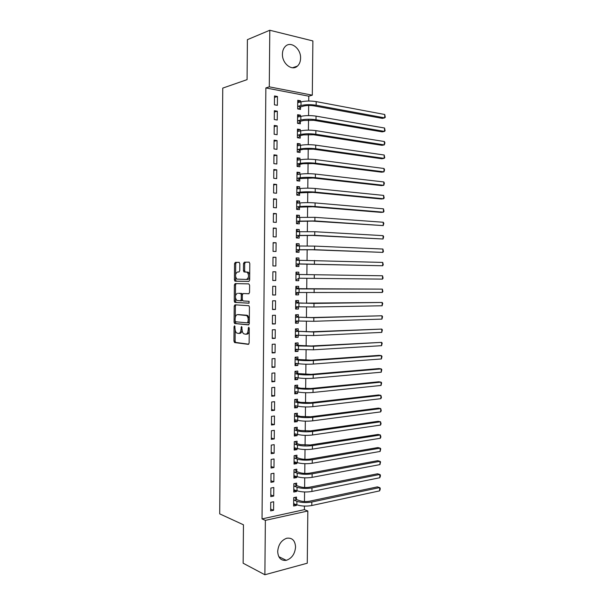 <?xml version="1.0" encoding="UTF-8"?>
<svg xmlns="http://www.w3.org/2000/svg" width="605" height="605" viewBox="0 0 605 605"><rect width="100%" height="100%" fill="white"/><g stroke="black" fill="none" stroke-linecap="round" stroke-linejoin="round"><path stroke-width="0.91" d="M234.581 325.793L234.052 326.692L233.946 341.122L234.672 342.574L248.345 344.351L249.139 343.058L249.26 328.228L248.723 327.199L248.148 330.035C247.974 332.727 247.135 334.119 245.638 334.217L243.785 333.824C242.688 332.984 242.121 331.51 242.068 329.4L241.561 326.488L241.002 329.286C240.835 331.941 240.019 333.317 238.552 333.423L236.759 333.045C235.685 332.221 235.126 330.761 235.073 328.674L234.581 325.793M300.587 58.209C300.496 61.612 299.445 64.243 297.418 66.104C292.026 71.428 282.028 63.563 282.429 54.072C282.512 50.729 283.526 48.135 285.469 46.275C290.982 40.701 301.04 48.808 300.587 58.209M295.565 546.996C294.938 553.923 291.852 558.37 286.301 560.328C281.015 560.895 278.149 557.961 277.687 551.526C278.308 544.689 281.317 540.257 286.732 538.238C292.162 537.55 295.104 540.469 295.565 546.996M239.822 263.651L239.073 262.29L235.292 262.358L234.536 263.735L234.415 279.835L234.891 281.128L248.867 281.446L249.661 280.054L249.797 263.5L249.026 262.109L244.291 262.192L243.512 263.599L243.46 270.601L243.936 271.895L247.301 272.242C249.184 275.396 248.912 277.793 246.485 279.45L236.767 279.102C234.921 276.031 235.171 273.664 237.515 271.993L238.998 271.993L239.762 270.616L239.822 263.651M308.724 101.02L308.777 96.18L265.86 87.937L262.026 518.909L265.368 520.361L307.832 510.991L307.264 563.21L264.877 574.75L265.368 520.361M265.86 87.937L269.278 86.84L269.792 30.25L312.883 40.936L312.301 95.174L269.278 86.84M264.877 574.75L243.142 563.225L243.452 524.792L219.706 513.864L222.753 88.111L247.074 79.633L247.4 39.665L269.792 30.25M234.967 304.814L234.211 306.13L234.09 322.178L234.604 323.524L248.504 324.908L249.298 323.584L249.434 307.083L248.92 305.729L234.967 304.814M234.248 301.025L234.377 284.955L235.126 283.601L248.844 283.896L249.615 285.31L249.555 292.389L248.761 293.758L243.119 293.538L242.348 294.892L242.31 299.52L243.059 300.942L249.116 301.313L248.92 303.211L234.748 302.349L234.248 301.025L235.421 301.01L235.443 297.993M277.324 111.214L274.36 110.7L274.277 119.54L277.241 120.024L277.324 111.214L274.345 112.031M300.42 116.485L300.435 115.177L297.599 114.693L297.516 123.329L300.345 123.798L300.367 121.461M277.052 140.564L274.088 140.141L274.005 148.959L276.969 149.359L277.052 140.564L274.08 141.237M300.125 145.389L300.14 143.877L297.312 143.468L297.221 152.089L300.05 152.468L300.072 150.146M276.772 169.854L273.815 169.513L273.732 178.309L276.689 178.619L276.772 169.854L273.808 170.368M299.83 174.232L299.846 172.508L297.017 172.183L296.926 180.782L299.755 181.084L299.777 178.762M276.5 199.068L273.543 198.811L273.468 207.583L276.417 207.817L276.5 199.068L273.543 199.438M299.528 203L299.551 201.072L296.722 200.822L296.639 209.406L299.46 209.625L299.49 207.311M276.228 228.214L273.279 228.04L273.195 236.797L276.145 236.948L276.228 228.214L273.271 228.44M299.233 231.707L299.256 229.567L296.435 229.401L296.352 237.962L299.173 238.105L299.195 235.799M275.956 257.291L273.006 257.201L272.923 265.935L275.872 266.003L275.956 257.291L273.006 257.367M298.938 260.301L298.968 258.002L296.148 257.911L296.057 266.457L298.878 266.518L298.9 264.211M272.658 295.013L275.6 294.998L275.683 286.301L272.734 286.294L272.658 295.013M298.651 288.668L298.673 286.369L295.853 286.362L295.769 294.885L298.583 294.862L298.613 292.57M272.386 324.015L275.335 323.917L275.411 315.25L272.469 315.318L272.386 324.015M298.356 316.967L298.378 314.668L295.565 314.744L295.482 323.244L298.295 323.146L298.318 320.99M272.121 352.949L275.063 352.776L275.146 344.124L272.205 344.275L272.121 352.949M298.068 345.198L298.091 342.906L295.278 343.058L295.195 351.543L298.008 351.369L298.023 349.425M271.857 381.823L274.791 381.558L274.874 372.93L271.932 373.172L271.857 381.823M297.781 373.368L297.804 371.084L294.99 371.311L294.907 379.774L297.713 379.524L297.736 377.792M271.592 410.621L274.526 410.281L274.602 401.675L271.668 401.992L271.592 410.621M297.486 401.47L297.509 399.194L294.703 399.497L294.62 407.936L297.426 407.611L297.441 406.099M271.32 439.359L274.254 438.935L274.337 430.344L271.403 430.745L271.32 439.359M297.199 429.512L297.221 427.236L294.416 427.622L294.332 436.046L297.138 435.638L297.153 434.337M271.055 468.028L273.989 467.521L274.065 458.953L271.138 459.429L271.055 468.028M296.911 457.486L296.934 455.217L294.136 455.678L294.045 464.08L296.851 463.604L296.858 462.515M270.79 496.622L273.725 496.039L273.8 487.494L270.874 488.053L270.79 496.622M296.624 485.399L296.647 483.138L293.849 483.667L293.765 492.054L296.563 491.502L296.571 490.625M262.026 518.909L304.391 509.652L304.428 506.083M304.474 501.537L304.572 491.971M304.625 487.486L304.723 477.837M304.769 473.412L304.875 463.695M304.92 459.331L305.026 449.53M305.071 445.227L305.177 435.35M305.223 431.108L305.328 421.156M305.374 416.974L305.48 406.946M305.525 402.824L305.631 392.721M305.669 388.652L305.782 378.473M305.82 374.472L305.933 364.21M305.971 360.27L306.085 349.932M306.122 346.052L306.236 335.639M306.274 331.82L306.387 321.331M306.425 317.572L306.538 307M306.576 303.309L306.69 292.661M306.727 289.024L306.841 278.3M306.879 274.708L306.992 263.992M307.037 260.324L307.151 249.661M307.189 245.925L307.302 235.315M307.34 231.511L307.453 220.954M307.491 217.082L307.605 206.577M307.65 202.63L307.756 192.186M307.801 188.17L307.907 177.772M307.953 173.688L308.066 163.342M308.111 159.183L308.217 148.898M308.263 144.671L308.368 134.439M308.414 130.136L308.527 119.964M308.573 115.585L308.679 105.467M296.48 499.329L296.503 497.068L293.705 497.643L293.622 506.022L296.42 505.425L296.427 504.653M270.662 510.9L273.589 510.28L273.664 501.742L270.738 502.339L270.662 510.9M296.768 471.454L296.79 469.185L293.992 469.684L293.901 478.079L296.707 477.557L296.715 476.574M270.927 482.336L273.853 481.792L273.936 473.231L271.002 473.753L270.927 482.336M297.055 443.51L297.078 441.234L294.272 441.658L294.189 450.067L296.995 449.628L297.002 448.434M271.191 453.697L274.125 453.236L274.201 444.66L271.267 445.098L271.191 453.697M297.342 415.499L297.365 413.223L294.559 413.563L294.476 422.003L297.282 421.632L297.297 420.225M271.456 424.997L274.39 424.619L274.473 416.021L271.532 416.376L271.456 424.997M297.63 387.427L297.66 385.143L294.847 385.408L294.764 393.863L297.569 393.575L297.584 391.957M271.721 396.23L274.655 395.927L274.738 387.313L271.804 387.586L271.721 396.23M297.925 359.287L297.947 357.003L295.134 357.192L295.051 365.662L297.857 365.45L297.879 363.62M271.985 367.394L274.927 367.174L275.01 358.538L272.068 358.735L271.985 367.394M298.212 331.086L298.235 328.795L295.421 328.908L295.338 337.401L298.152 337.265L298.174 335.215M272.258 338.49L275.199 338.354L275.275 329.695L272.333 329.808L272.258 338.49M298.507 302.825L298.53 300.526L295.709 300.556L295.626 309.072L298.439 309.019L298.462 306.75M272.522 309.526L275.464 309.465L275.547 300.783L272.605 300.821L272.522 309.526M298.794 274.496L298.817 272.19L296.004 272.144L295.913 280.675L298.734 280.697L298.757 278.398M275.82 271.804L272.87 271.758L272.795 280.486L275.736 280.508L275.82 271.804L272.87 271.811M299.089 246.038L299.112 243.792L296.291 243.664L296.2 252.217L299.021 252.315L299.044 250.016M276.092 242.764L273.142 242.628L273.059 251.377L276.009 251.483L276.092 242.764L273.135 242.915M299.384 217.361L299.407 215.327L296.579 215.123L296.495 223.691L299.316 223.873L299.339 221.559M276.364 213.648L273.407 213.436L273.331 222.201L276.281 222.39L276.364 213.648L273.407 213.943M299.679 188.624L299.694 186.794L296.873 186.506L296.783 195.097L299.611 195.362L299.634 193.048M276.636 184.464L273.679 184.17L273.604 192.957L276.553 193.229L276.636 184.464L273.672 184.911M299.974 159.818L299.989 158.2L297.161 157.829L297.078 166.443L299.906 166.783L299.929 164.462M276.909 155.213L273.952 154.835L273.868 163.645L276.833 164L276.909 155.213L273.944 155.81M300.269 130.945L300.284 129.538L297.456 129.092L297.365 137.721L300.201 138.144L300.224 135.815M277.188 125.893L274.224 125.432L274.141 134.257L277.105 134.703L277.188 125.893L274.216 126.642M300.572 102.003L300.579 100.808L297.751 100.279L297.66 108.93L300.496 109.429L300.519 107.1M277.461 96.505L274.496 95.953L274.413 104.809L277.377 105.331L277.461 96.505L274.481 97.405M308.777 96.18L312.301 95.174M304.391 509.652L307.832 510.991M296.42 505.425L293.637 504.351M273.589 510.28L270.677 509.085M296.563 491.502L293.78 490.489M273.725 496.039L270.813 494.92M296.707 477.557L293.917 476.611M273.853 481.792L270.942 480.741M296.851 463.604L294.06 462.712M273.989 467.521L271.07 466.538M296.995 449.628L294.204 448.804M274.125 453.236L271.206 452.328M297.138 435.638L294.348 434.882M274.254 438.935L271.335 438.096M297.282 421.632L294.484 420.944M274.39 424.619L271.463 423.848M297.426 407.611L294.627 406.983M274.526 410.281L271.6 409.585M297.569 393.575L294.771 393.016M274.655 395.927L271.728 395.307M297.713 379.524L294.915 379.025M274.791 381.558L271.864 381.006M297.857 365.45L295.059 365.019M274.927 367.174L271.993 366.698M298.008 351.369L295.195 350.998M275.063 352.776L272.129 352.367M298.152 337.265L295.338 336.962M275.199 338.354L272.258 338.021M298.295 323.146L295.482 322.911M275.335 323.917L272.394 323.652M298.439 309.019L295.626 308.845M275.464 309.465L272.522 309.276M298.583 294.862L295.769 294.764M275.6 294.998L272.658 294.877M298.817 272.19L295.996 272.19M298.734 280.697L295.913 280.659M275.736 280.508L272.795 280.463M298.968 258.002L296.14 258.063M299.112 243.792L296.291 243.921M299.256 229.567L296.435 229.764M299.407 215.327L296.579 215.592M299.551 201.072L296.722 201.404M299.694 186.794L296.866 187.195M299.846 172.508L297.01 172.969M299.989 158.2L297.153 158.729M300.14 143.877L297.297 144.474M300.284 129.538L297.448 130.204M300.435 115.177L297.592 115.918M300.579 100.808L297.736 101.61M238.96 333.4L239.724 333.37C240.934 333.363 241.728 332.319 242.106 330.254M246.054 334.194L246.817 334.164C248.02 334.172 248.821 333.166 249.237 331.162M235.194 330.103L235.111 341.061L235.648 342.438L248.761 344.192M235.262 321.414L235.988 323.569L248.859 324.787M235.874 304.867L235.383 306.115L235.292 317.391M235.141 320.771L235.648 321.777L247.664 322.873L248.232 319.924C248.186 317.844 247.626 316.385 246.553 315.545L237.576 314.63C236.124 314.781 235.315 316.173 235.156 318.797L235.141 320.771M247.74 322.873L249.305 322.442M249.336 318.699L247.74 315.515L245.789 315.265M238.483 314.608L246.969 315.243M235.458 295.792L235.542 284.955L234.377 284.955M236.177 283.624L235.542 284.955M248.973 293.712L243.119 293.538M249.139 303.135L234.982 302.432M237.387 293.312C235.02 294.945 234.793 297.312 236.691 300.413L240.472 300.806L241.244 299.467L241.282 294.847L240.782 293.523L238.461 293.312M240.525 300.806L241.652 300.791L242.348 300.004M242.408 294.348L241.962 293.523L240.533 293.44M238.559 293.312L241.705 293.433M235.421 301.01L236.154 302.417M246.485 279.45L247.672 279.465C248.655 279.374 249.328 278.497 249.684 276.833M249.706 274.662L248.481 272.265L246.553 271.993M249.237 262.154L245.471 262.222L244.692 263.621L244.639 270.624L245.267 271.993M235.61 276.954L235.587 279.85L236.321 281.227L248.965 281.431M239.277 262.336L236.464 262.388L235.708 263.765L235.625 274.352M293.644 503.912L294.189 503.783M294.673 497.446L296.745 499.609L299.709 500.728C302.674 501.643 305.979 501.795 309.624 501.182L377.369 486.881L379.645 487.592L311.825 502.006C306.327 502.929 301.358 502.695 296.904 501.311L293.682 499.911M293.644 503.753L296.866 504.82L296.904 501.311M379.6 490.874L379.645 487.592L380.197 488.099L380.182 489.407L379.6 490.874L311.779 505.523C306.289 506.461 301.32 506.226 296.866 504.82M296.745 499.609L293.947 500.191M293.78 490.027L294.484 489.861M294.764 483.493L296.889 485.671L299.853 486.723C302.818 487.585 306.122 487.728 309.775 487.154L377.543 473.791L379.819 474.464L311.976 487.925C306.478 488.787 301.502 488.568 297.047 487.267L293.826 485.944M293.788 489.785L297.01 490.784L297.047 487.267M379.781 477.746L379.819 474.464L380.379 474.993L380.363 476.309L379.781 477.746L311.938 491.449C306.44 492.326 301.464 492.099 297.01 490.784M296.889 485.671L294.09 486.216M293.924 476.135L294.786 475.916M294.847 469.533L297.032 471.719L299.997 472.702C302.969 473.503 306.274 473.639 309.926 473.11L377.724 460.685L380 461.32L312.127 473.828C306.629 474.63 301.653 474.426 297.191 473.208L293.97 471.953M293.924 475.81L297.153 476.725L297.191 473.208M379.955 464.602L380 461.32L380.56 461.88L379.955 464.602L312.089 477.353C306.591 478.169 301.615 477.965 297.153 476.725M297.032 471.719L294.234 472.218M294.068 462.228L295.089 461.948M294.922 455.55L297.176 457.743L300.148 458.658C303.113 459.407 306.425 459.543 310.078 459.051L377.898 447.571L380.182 448.154L312.286 459.717C306.78 460.458 301.797 460.261 297.335 459.127L294.113 457.947M294.068 461.812L297.297 462.651L297.335 459.127M380.137 451.451L380.182 448.154L380.742 448.751L380.137 451.451L312.24 463.248C306.743 464.005 301.766 463.808 297.297 462.651M297.176 457.743L294.378 458.212M294.204 448.305L295.384 447.957M294.998 441.544L297.32 443.76L300.292 444.607L310.229 444.977L378.08 434.443L380.363 434.98L312.437 445.59C306.932 446.271 301.948 446.089 297.478 445.038L294.249 443.934M294.212 447.791L297.448 448.562L297.478 445.038M380.318 438.277L380.363 434.98L380.9 436.923L380.318 438.277L312.399 449.129C306.894 449.817 301.91 449.628 297.448 448.562M297.32 443.76L294.522 444.183M294.348 434.36L295.686 433.944M295.066 427.531L297.463 429.762L300.435 430.533L310.38 430.881L378.261 421.292L380.545 421.791L312.588 431.448C307.083 432.068 302.099 431.894 297.63 430.926L294.393 429.898M294.355 433.762L297.592 434.458L297.63 430.926M380.5 425.088L380.545 421.791L381.082 423.765L380.5 425.088L312.551 434.987C307.045 435.623 302.061 435.441 297.592 434.458M297.463 429.762L294.658 430.147M294.491 420.407L295.989 419.908M295.134 413.495L297.615 415.741L300.587 416.444L310.539 416.769L378.435 408.133L380.726 408.587L312.747 417.291C307.234 417.843 302.25 417.684 297.773 416.8L294.537 415.847M294.499 419.719L297.736 420.331L297.773 416.8M380.681 411.892L380.726 408.587L381.263 410.598L380.681 411.892L312.709 420.83C307.196 421.405 302.213 421.239 297.736 420.331M297.615 415.741L294.801 416.089M294.635 406.431L296.291 405.842M295.195 399.444L297.758 401.705L300.73 402.348L310.69 402.65L378.617 394.959L380.9 395.375L312.898 403.111C307.393 403.611 302.394 403.452 297.917 402.658L294.68 401.78M294.643 405.652L297.879 406.197L297.917 402.658M380.855 398.68L380.9 395.375L381.445 397.417L380.855 398.68L312.861 406.658C307.355 407.165 302.356 407.014 297.879 406.197M297.758 401.705L294.945 402.015M294.779 392.441L296.594 391.76M294.847 385.438L297.902 387.654L300.882 388.228L310.841 388.508L378.798 381.778L381.082 382.141L313.057 388.924C307.544 389.355 302.545 389.212 298.068 388.501L294.824 387.699M294.786 391.579L298.031 392.04L298.068 388.501M381.037 385.453L381.082 382.141L381.642 382.897L381.037 385.453L313.019 392.471C307.506 392.917 302.508 392.774 298.031 392.04M297.902 387.654L295.089 387.926M294.922 378.435L296.896 377.649M294.99 371.432L298.046 373.587L310.993 374.351L378.972 368.574L381.263 368.899L313.209 374.714C307.695 375.085 302.697 374.949 298.212 374.329L294.968 373.603M294.99 371.326L295.421 371.394M294.93 377.482L298.174 377.875L298.212 374.329M381.218 372.211L381.263 368.899L381.823 369.685L381.218 372.211L313.171 378.269C307.658 378.654 302.659 378.518 298.174 377.875M298.046 373.587L295.232 373.822M295.059 364.414L297.199 363.514M295.134 357.404L298.189 359.506L311.151 360.172L379.154 355.354L381.445 355.634L313.367 360.489C307.847 360.792 302.848 360.678 298.356 360.134L295.111 359.483M295.134 357.313L295.565 357.373M295.074 363.371L298.318 363.688L298.356 360.134M381.4 358.954L381.445 355.634L382.005 356.458L381.4 358.954L313.329 364.051C307.809 364.369 302.81 364.248 298.318 363.688M298.189 359.506L295.376 359.703M295.202 350.378L297.501 349.357M295.278 343.353L298.333 345.41L311.303 345.984L381.626 342.362L313.519 346.249L298.507 345.931L295.255 345.357M295.278 343.285L295.701 343.33M295.217 349.244L298.469 349.486L298.507 345.931M381.581 345.682L381.626 342.362L382.186 343.216L381.581 345.682L313.481 349.811L298.469 349.486M298.333 345.41L295.52 345.568M295.346 336.327L297.811 335.178M295.421 329.294L298.484 331.298L311.454 331.774L381.808 329.075L313.677 331.994L295.399 331.207M295.421 329.233L295.845 329.279M295.361 335.102L298.613 335.261L298.651 331.706M381.763 332.395L381.808 329.075L382.368 329.959L381.763 332.395L313.64 335.556L298.613 335.261M298.484 331.298L295.663 331.411M295.49 322.261L298.114 320.975M295.565 315.22L298.628 317.164L311.613 317.557L381.989 315.772L313.836 317.716L295.543 317.043M295.565 315.175L295.989 315.205M295.505 320.945L298.764 321.028L298.794 317.466M381.944 319.1L381.989 315.772L382.549 316.687L381.944 319.1L313.791 321.285L298.764 321.028M298.628 317.164L295.815 317.239M295.633 308.172L298.416 306.75M295.709 301.124L298.772 303.014L301.766 303.173L382.178 302.455L313.987 303.423L295.686 302.863M295.709 301.101L296.132 301.124M295.648 306.765L298.908 306.773L298.946 303.211M382.126 305.782L382.178 302.455L382.731 303.4L382.126 305.782L313.95 307L298.908 306.773M298.772 303.014L295.958 303.06M295.777 294.075L298.726 292.495M295.853 287.02L298.915 288.857L301.918 288.94L382.36 289.122L295.83 288.668M295.853 287.004L296.276 287.02M295.792 292.578L299.051 292.502L299.089 288.933M382.315 292.457L382.36 289.122L382.897 291.436L382.315 292.457L299.051 292.502M298.915 288.857L296.102 288.857M295.921 279.956L299.029 278.224L382.496 279.117L299.029 278.224M295.996 272.893L299.021 274.647M382.541 275.774L383.078 278.126L382.496 279.117L382.541 275.774L295.974 274.451M296.064 265.837L296.495 265.829L296.064 265.822M296.14 258.751L299.006 260.347M299.173 264.03L382.678 265.761L299.346 263.916L296.352 263.962L299.173 264.03L296.495 265.829M382.723 262.419L383.26 264.793L382.678 265.761L382.723 262.419L296.125 260.226M296.208 251.703L296.639 251.688L296.208 251.672M296.284 244.594L298.999 246.038M299.324 249.82L312.346 249.767L382.859 252.391L314.577 249.691L296.503 249.714L299.324 249.82L296.639 251.688M382.904 249.041L383.441 251.453L382.859 252.391L382.904 249.041L314.615 246.099L296.268 245.978M296.352 237.553L296.783 237.531L296.352 237.508M296.427 230.422L298.983 231.73M299.467 235.595L312.498 235.451L383.041 239.005L314.729 235.322L296.647 235.451L299.467 235.595L296.783 237.531M383.086 235.655L383.646 236.767L383.041 239.005L383.086 235.655L314.774 231.723L296.412 231.715M296.495 223.389L296.926 223.358L296.495 223.328M296.571 216.227L298.968 217.399M299.611 221.354L312.656 221.12L383.222 225.605L314.887 220.931L296.79 221.165L299.611 221.354L296.926 223.358M383.275 222.247L383.827 223.396L383.222 225.605L383.275 222.247L314.925 217.331L296.556 217.437M296.639 209.209L297.07 209.164L296.639 209.126M296.715 202.025L298.961 203.068M299.762 207.099L312.808 206.766L381.097 212.385L383.411 212.189L315.046 206.532C309.503 206.154 304.466 206.154 299.944 206.547L296.934 206.872L299.762 207.099L297.07 209.164M383.457 208.831L383.993 211.349L383.411 212.189L383.457 208.831L315.084 202.925C309.541 202.531 304.504 202.539 299.974 202.955L296.7 203.144M296.783 195.014L297.214 194.954L296.783 194.916M296.858 187.8L298.946 188.722M299.906 192.829L312.966 192.398L381.279 199.007L383.593 198.758L315.205 192.11C309.654 191.664 304.618 191.687 300.088 192.163L297.078 192.556L299.906 192.829L297.214 194.954M383.638 195.4L384.175 197.948L383.593 198.758L383.638 195.4L315.243 188.503C309.692 188.042 304.655 188.064 300.125 188.563L296.851 188.836M297.002 173.567L298.93 174.376M300.057 178.536L313.118 178.014L381.46 185.606L383.774 185.311L315.364 177.673C309.813 177.167 304.769 177.197 300.239 177.757L297.229 178.233L300.057 178.536L297.365 180.729M383.82 181.954L384.379 183.194L383.774 185.311L383.82 181.954L315.402 174.058C309.851 173.537 304.807 173.567 300.277 174.157L296.995 174.505M297.1 164.114L300.201 164.235L297.078 166.435M297.146 159.312L298.923 160.015M300.201 164.235L303.218 163.698L313.277 163.615L381.642 172.191L383.963 171.858L315.523 163.221C309.964 162.647 304.92 162.684 300.382 163.342L297.373 163.887M384.009 168.493L384.561 169.763L383.963 171.858L384.009 168.493L315.56 159.607C310.002 159.017 304.958 159.062 300.42 159.735L297.138 160.166M297.297 145.041L298.908 145.646M300.352 149.911L303.37 149.299L313.435 149.193L381.823 158.767L384.145 158.381L315.674 148.747C310.123 148.112 305.071 148.164 300.534 148.906L297.516 149.518L300.352 149.911L297.736 152.157M384.19 155.016L384.727 157.671L384.145 158.381L384.19 155.016L315.719 145.132C310.161 144.474 305.109 144.535 300.572 145.298L297.289 145.805M297.441 130.748L298.893 131.262M300.496 135.573L303.521 134.892L313.587 134.764L382.005 145.329L384.326 144.897L315.833 134.265C310.274 133.561 305.23 133.622 300.685 134.454L297.668 135.142L300.496 135.573L297.97 137.811M384.379 141.525L384.931 142.863L384.326 144.897L384.379 141.525L315.878 130.642C310.32 129.916 305.268 129.984 300.723 130.839L297.433 131.421M297.584 116.447L298.885 116.878M300.647 121.212L303.672 120.463L313.745 120.312L382.186 131.867L384.515 131.398L315.991 119.76C310.433 118.988 305.381 119.064 300.836 119.987L297.811 120.743L300.647 121.212L298.197 123.443M384.561 128.018L385.098 130.74L384.515 131.398L384.561 128.018L316.037 116.13C310.471 115.343 305.419 115.426 300.866 116.364L297.577 117.03M297.728 102.124L298.87 102.479M300.791 106.843L303.823 106.019C306.848 105.346 310.206 105.293 313.904 105.845L382.375 118.398L384.697 117.877L316.15 105.24C310.592 104.408 305.533 104.491 300.98 105.504L297.962 106.329L300.791 106.843L298.416 109.066M384.742 114.496L385.279 117.257L384.697 117.877L384.742 114.496L316.196 101.61C310.63 100.755 305.57 100.846 301.018 101.874L297.728 102.623M235.088 326.662L234.052 326.692M249.252 328.076L248.163 328.122M242.076 327.358L241.017 327.396M242.068 329.249L241.002 329.286M249.245 329.997L248.148 330.035M235.844 342.513L234.672 342.574M235.111 341.061L233.946 341.122M235.988 323.569L234.816 323.607M235.254 322.14L234.09 322.178M235.383 306.115L234.211 306.13M249.313 321.913L248.216 321.951M249.328 319.894L248.232 319.924M238.748 314.6L237.576 314.63M242.31 299.46L241.244 299.467M242.348 294.839L241.282 294.847M244.639 270.624L243.46 270.601M244.692 263.621L243.512 263.599M245.471 262.222L244.291 262.192M236.321 281.227L235.148 281.212M235.587 279.85L234.415 279.835M235.708 263.765L234.536 263.735M236.464 262.388L235.292 262.358M311.779 505.523L311.825 502.006M311.938 491.449L311.976 487.925M312.089 477.353L312.127 473.828M312.24 463.248L312.286 459.717M312.399 449.129L312.437 445.59M312.551 434.987L312.588 431.448M312.709 420.83L312.747 417.291M312.861 406.658L312.898 403.111M313.019 392.471L313.057 388.924M313.171 378.269L313.209 374.714M313.329 364.051L313.367 360.489M313.481 349.811L313.519 346.249M313.64 335.556L313.677 331.994M313.791 321.285L313.836 317.716M313.95 307L313.987 303.423M314.108 292.699L314.146 289.122M299.203 278.224L299.241 274.647M314.26 278.376L314.298 274.799M299.346 263.916L299.384 260.339M314.418 264.045L314.456 260.452M299.498 249.6L299.535 246.016M314.577 249.691L314.615 246.099M299.641 235.269L299.679 231.677M314.729 235.322L314.774 231.723M299.793 220.916L299.83 217.324M314.887 220.931L314.925 217.331M299.944 206.547L299.974 202.955M315.046 206.532L315.084 202.925M300.088 192.163L300.125 188.563M315.205 192.11L315.243 188.503M300.239 177.757L300.277 174.157M315.364 177.673L315.402 174.058M300.382 163.342L300.42 159.735M315.523 163.221L315.56 159.607M300.534 148.906L300.572 145.298M315.674 148.747L315.719 145.132M300.685 134.454L300.723 130.839M315.833 134.265L315.878 130.642M300.836 119.987L300.866 116.364M315.991 119.76L316.037 116.13M300.98 105.504L301.018 101.874M316.15 105.24L316.196 101.61M297.418 66.104L292.555 67.768M286.301 560.328L278.807 556.676M235.648 342.438L234.475 342.498M235.776 323.493L234.604 323.524M247.74 315.515L246.553 315.545M241.962 293.523L240.782 293.523M235.92 302.334L234.748 302.349M248.481 272.265L247.301 272.242M245.116 271.917L243.936 271.895M236.063 281.136L234.891 281.128"/></g></svg>
